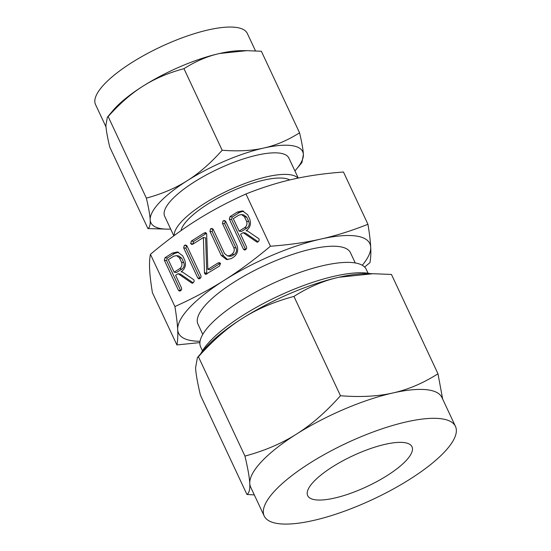 <?xml version="1.0" encoding="UTF-8"?>
<svg xmlns="http://www.w3.org/2000/svg" width="551" height="551" viewBox="0 0 551 551"><rect width="100%" height="100%" fill="white"/><g stroke="black" fill="none" stroke-linecap="round" stroke-linejoin="round"><path stroke-width="0.83" d="M184.33 245.36L185.763 245.023L186.899 245.815L200.963 275.844L200.984 277.394L199.896 278.599L198.808 278.84L197.733 277.89L183.669 247.854L184.33 245.36L186.782 245.622M206.659 233.727L207.837 269.391L217.955 262.999L219.326 262.655L220.538 263.392L219.415 266.126L205.585 274.439L204.483 272.959L203.381 237.515L192.857 244.162L191.576 244.389L190.674 243.514L191.397 241.042L203.953 233.107L205.654 232.55L206.659 233.727M223.093 220.875L224.532 220.538L225.655 221.323L236.985 245.505C238.617 250.402 237.412 254.335 233.383 257.31L231.303 258.619L226.537 259.569L221.233 255.45L209.91 231.268L210.572 228.782L212.011 228.445L213.141 229.237L224.491 253.467L227.535 255.919L229.829 255.506L231.923 254.183C234.141 252.482 234.76 250.292 233.782 247.606L222.432 223.375L223.093 220.875L225.552 221.137M249.782 219.215C251.332 224.03 250.113 227.88 246.118 230.759L246.662 230.421L258.44 238.425L259.108 239.106L259.066 240.635L257.971 241.923L256.69 241.951L243.143 232.639L240.601 234.244L246.572 246.986L246.621 248.556L245.526 249.782L244.437 250.016L243.363 249.08L229.347 219.14L230.036 216.639L237.295 212.052L242.481 210.854L247.688 214.745L249.782 219.215M257.193 242.178L257.586 242.103M174.908 306.556C193.187 298.318 209.704 289.523 224.45 280.177C239.148 270.927 254.472 259.611 270.438 246.221L245.96 193.973C227.673 202.21 211.164 211.005 196.418 220.352C181.72 229.595 166.395 240.918 150.43 254.3C149.59 258.612 149.328 263.75 149.652 269.701C149.941 275.576 150.864 283.235 152.42 292.677L176.892 344.933C177.732 340.621 177.994 335.483 177.677 329.532C177.381 323.657 176.458 315.998 174.908 306.556L150.43 254.3M184.771 260.272C186.321 265.086 185.102 268.936 181.107 271.822L181.651 271.478L193.429 279.488L194.09 280.17L194.055 281.692L192.96 282.98L191.679 283.014L178.131 273.702L175.59 275.3L181.561 288.049L181.61 289.612L180.514 290.838L179.426 291.073L178.352 290.136L164.336 260.203L165.024 257.696L172.284 253.109L177.47 251.91L182.677 255.802L184.771 260.272M192.182 283.235L192.575 283.159M298.249 178.063L288.889 158.089A68.586 20.16 154.9 0 0 280.514 153.247A68.586 20.16 154.9 0 0 205.929 175.135A68.586 20.16 154.9 0 0 164.68 216.274L173.834 235.821M174.206 235.546A68.586 20.16 -25.1 0 1 219.45 194.868A68.586 20.16 -25.1 0 1 290.611 174.805A68.586 20.16 -25.1 0 1 297.974 178.125M180.997 230.649A61.326 18.031 -25.1 0 1 224.03 194.93A61.326 18.031 -25.1 0 1 284.929 178.393A61.326 18.031 -25.1 0 1 289.723 179.95M294.902 170.913A83.814 24.637 154.9 0 0 296.583 168.978A83.814 24.637 154.9 0 0 303.387 154.528A83.814 24.637 154.9 0 0 292.443 145.712A83.814 24.637 154.9 0 0 263.901 148.012A83.814 24.637 154.9 0 0 187.299 180.659A83.814 24.637 154.9 0 0 150.182 219.828A83.814 24.637 154.9 0 0 161.126 228.644A83.814 24.637 154.9 0 0 168.124 229.154A83.814 24.637 154.9 0 0 170.686 229.099M168.124 229.154L147.937 228.582C149.7 227.494 150.451 224.581 150.182 219.828C149.962 215.193 148.687 207.954 146.359 198.119C161.966 193.924 175.611 188.105 187.299 180.659C198.98 173.345 210.599 163.206 222.17 150.244C238.06 151.491 251.972 150.747 263.901 148.012C275.824 145.374 287.705 140.312 299.565 132.819C301.893 142.633 303.167 149.865 303.387 154.528L301.941 162.566L296.583 168.978M299.565 132.819L261.353 51.25L246.731 50.664L219.622 53.481C207.706 56.112 195.819 61.175 183.965 68.668C168.358 72.87 154.707 78.69 143.019 86.128C131.345 93.45 119.719 103.588 108.148 116.55L107.349 117.26L105.902 125.297C106.123 129.94 107.397 137.171 109.725 147.007L147.937 228.582M222.17 150.244L183.965 68.668M146.359 198.119L108.148 116.55M270.438 246.221C289.075 244.851 305.915 242.454 320.964 239.038C335.972 235.69 351.628 230.766 367.944 224.271L343.473 172.022C324.835 173.393 307.988 175.79 292.939 179.206C277.938 182.553 262.276 187.478 245.96 193.973M107.349 117.26L112.707 110.847A83.814 24.637 -25.1 0 1 143.019 86.128A83.814 24.637 -25.1 0 1 219.622 53.481A83.814 24.637 -25.1 0 1 241.166 50.671L246.731 50.664M367.944 224.271C369.501 233.686 370.424 241.345 370.713 247.247C371.03 253.178 370.775 258.309 369.935 262.648L364.624 267.042M199.889 342.598L176.892 344.933M255.492 50.878L247.33 33.459A83.814 24.637 154.9 0 0 237.088 27.55A83.814 24.637 154.9 0 0 145.946 54.301A83.814 24.637 154.9 0 0 95.537 104.566L106.019 126.944M362.289 265.279A105.606 31.049 154.9 0 0 370.713 247.247A105.606 31.049 154.9 0 0 356.924 236.145A105.606 31.049 154.9 0 0 320.964 239.038A105.606 31.049 154.9 0 0 224.45 280.177A105.606 31.049 154.9 0 0 177.677 329.532A105.606 31.049 154.9 0 0 191.466 340.635A105.606 31.049 154.9 0 0 200.047 341.283M202.768 334.374L197.954 324.105A84.193 24.754 -25.1 0 1 248.591 273.606A84.193 24.754 -25.1 0 1 340.146 246.738A84.193 24.754 -25.1 0 1 350.436 252.675L355.25 262.951M368.068 273.22L366.27 269.377A91.445 26.882 154.9 0 0 355.092 262.923A91.445 26.882 154.9 0 0 255.65 292.113A91.445 26.882 154.9 0 0 200.654 346.958L202.451 350.801M201.06 353.253A100.323 29.492 -25.1 0 1 276.065 297.154A100.323 29.492 -25.1 0 1 368.998 273.365A100.323 29.492 -25.1 0 1 370.844 273.723M404.957 442.701A57.6 16.936 -25.1 0 1 411.996 446.765A57.6 16.936 -25.1 0 1 377.345 481.319A57.6 16.936 -25.1 0 1 314.704 499.702A57.6 16.936 -25.1 0 1 307.672 495.638A57.6 16.936 -25.1 0 1 342.316 461.091A57.6 16.936 -25.1 0 1 404.957 442.701M254.321 494.915L246.938 494.454C249.155 493.09 250.099 489.412 249.768 483.427A105.606 31.049 154.9 0 0 250.65 487.084L264.198 515.998A105.606 31.049 -25.1 0 1 327.714 452.66A105.606 31.049 -25.1 0 1 442.556 418.953A105.606 31.049 -25.1 0 1 455.463 426.405A105.606 31.049 -25.1 0 1 391.947 489.743A105.606 31.049 -25.1 0 1 277.105 523.45A105.606 31.049 -25.1 0 1 264.198 515.998M197.403 357.627L204.152 349.548A105.606 31.049 -25.1 0 1 242.35 318.402C227.639 327.618 212.996 340.394 198.415 356.731L197.403 357.627L195.584 367.758C195.86 373.599 197.465 382.718 200.399 395.108L246.938 494.454M455.463 426.405L441.916 397.485A105.606 31.049 154.9 0 0 429.015 390.039A105.606 31.049 154.9 0 0 393.056 392.932A105.606 31.049 154.9 0 0 296.534 434.071A105.606 31.049 154.9 0 0 249.768 483.427C249.486 477.579 247.881 468.467 244.947 456.076C264.611 450.78 281.809 443.452 296.534 434.071C311.246 424.855 325.896 412.079 340.477 395.742C360.492 397.319 378.02 396.383 393.056 392.932C408.071 389.612 423.051 383.234 437.99 373.792L442.66 399.069M198.415 356.731L244.947 456.076M293.938 296.404C274.274 301.693 257.083 309.028 242.35 318.402A105.606 31.049 -25.1 0 1 338.872 277.263A105.606 31.049 -25.1 0 1 366.016 273.723L373.027 273.716L338.872 277.263C323.857 280.576 308.877 286.961 293.938 296.404L340.477 395.742M437.99 373.792L391.451 274.446L373.027 273.716M247.502 230.993L246.118 230.759M258.164 241.786L245.402 233.018L243.143 232.639M245.732 249.637L243.363 249.08M245.629 249.451L231.606 219.518L229.347 219.14M231.606 219.518L232.295 217.011L230.036 216.639M232.295 217.011L239.561 212.424L237.295 212.052M239.561 212.424L243.638 211.136M239.141 231.124L241.4 231.496L246.882 228.038C249.073 226.406 249.72 224.271 248.818 221.626L246.724 217.156L243.797 214.931L241.538 214.559L238.769 215.172L233.287 218.63L239.141 231.124L244.616 227.659C246.814 226.034 247.461 223.899 246.552 221.254L244.458 216.784L241.538 214.559M246.724 217.156L244.458 216.784M248.818 221.626L246.552 221.254M246.882 228.038L244.616 227.659M227.687 259.673L223.492 255.822L221.233 255.45M223.492 255.822L212.169 231.647L209.91 231.268M212.169 231.647L212.838 229.154L210.572 228.782M227.535 255.919L229.795 256.291L232.088 255.878L229.829 255.506M232.088 255.878L234.182 254.555L231.923 254.183M234.182 254.555C236.4 252.861 237.02 250.664 236.042 247.978L233.782 247.606M236.042 247.978L224.691 223.747L222.432 223.375M224.691 223.747L225.352 221.247M217.955 262.999L220.214 263.378L210.096 269.77L207.837 269.391M206.907 274.026L204.717 273.668M206.962 273.992L204.545 273.241M206.804 273.613L204.483 272.959M206.742 273.33L204.497 272.614M206.756 272.986L205.647 237.887L203.381 237.515M193.029 244.059L190.674 243.514M192.94 243.893L193.656 241.414L191.397 241.042M193.656 241.414L206.212 233.486L203.953 233.107M200.103 278.455L197.733 277.89M199.992 278.262L185.928 248.225L183.669 247.854M185.928 248.225L186.589 245.732M182.491 272.049L181.107 271.822M193.153 282.842L180.391 274.074L178.131 273.702M180.721 290.701L178.352 290.136M180.618 290.508L166.595 260.575L164.336 260.203M166.595 260.575L167.284 258.068L165.024 257.696M167.284 258.068L174.543 253.481L172.284 253.109M174.543 253.481L178.627 252.193M174.13 272.18L176.389 272.552L181.864 269.095C184.062 267.469 184.709 265.327 183.807 262.689L181.713 258.219L178.786 255.988L176.527 255.616L173.751 256.229L168.275 259.686L174.13 272.18L179.605 268.723C181.802 267.09 182.45 264.955 181.541 262.31L179.447 257.847L176.527 255.616M181.713 258.219L179.447 257.847M183.807 262.689L181.541 262.31M181.864 269.095L179.605 268.723"/></g></svg>
